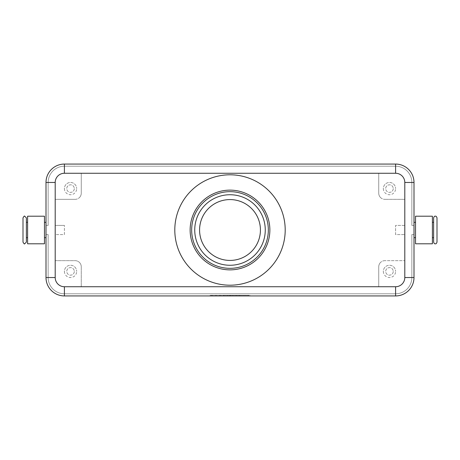 <?xml version="1.0" encoding="UTF-8"?>
<svg xmlns="http://www.w3.org/2000/svg" width="460" height="460" viewBox="0 0 460 460"><rect width="100%" height="100%" fill="white"/><g stroke="black" fill="none" stroke-linecap="round" stroke-linejoin="round"><path stroke-width="0.34" stroke-dasharray="2.3 1.72" d="M26.375 217.885L26.375 242.115M437 217.885L437 242.115M190.135 230A39.865 39.865 0 0 1 230 190.135A39.865 39.865 0 0 1 269.865 230A39.865 39.865 0 0 1 230 269.865A39.865 39.865 0 0 1 190.135 230M46 277.535L48.145 277.535L46 277.535L48.145 277.535L46 277.535L48.145 277.535L46 277.535L48.145 277.535L46 277.535L48.145 277.535L46 277.535L48.145 277.535L48.145 234.6L46 234.6L48.145 234.6L48.145 277.535L48.145 234.6L46 234.6L48.145 234.6L48.145 277.535L48.145 234.6L46 234.6L48.145 234.6L48.145 277.535L48.145 234.6L46 234.6L48.145 234.6L48.145 277.535L48.145 234.6L48.145 277.535L46 277.535A18.4 18.4 0 0 0 51.388 290.542A18.4 18.4 0 0 1 46 277.535A18.4 18.4 0 0 0 51.388 290.542A18.4 18.4 0 0 1 46 277.535A18.4 18.4 0 0 0 51.388 290.542A18.4 18.4 0 0 1 46 277.535A18.4 18.4 0 0 0 51.388 290.542A18.4 18.4 0 0 1 46 277.535A18.4 18.4 0 0 0 51.388 290.542A18.4 18.4 0 0 1 46 277.535A18.4 18.4 0 0 0 51.388 290.542A18.4 18.4 0 0 1 46 277.535L46 234.6L46 277.535L46 234.6L46 277.535L46 234.6L46 277.535L46 234.6L46 277.535L46 234.6L46 277.535L46 234.6L48.145 234.6L48.145 277.535A16.255 16.255 0 0 0 64.4 293.785A16.255 16.255 0 0 1 48.145 277.535A16.255 16.255 0 0 0 64.4 293.785A16.255 16.255 0 0 1 48.145 277.535A16.255 16.255 0 0 0 64.4 293.785A16.255 16.255 0 0 1 48.145 277.535A16.255 16.255 0 0 0 52.906 289.024A16.255 16.255 0 0 1 48.145 277.535A16.255 16.255 0 0 0 52.906 289.024A16.255 16.255 0 0 1 48.145 277.535A16.255 16.255 0 0 0 64.4 293.785L395.6 293.785A16.255 16.255 0 0 0 407.094 289.024A16.255 16.255 0 0 1 395.6 293.785A16.255 16.255 0 0 0 411.855 277.535A16.255 16.255 0 0 1 395.6 293.785L64.4 293.785A16.255 16.255 0 0 1 52.906 289.024A16.255 16.255 0 0 0 64.4 293.785L395.6 293.785A16.255 16.255 0 0 0 411.855 277.535L411.855 234.6L414 234.6L414 277.535A18.4 18.4 0 0 1 395.6 295.935A18.4 18.4 0 0 0 408.612 290.542A18.4 18.4 0 0 1 395.6 295.935A18.4 18.4 0 0 0 408.612 290.542A18.4 18.4 0 0 1 395.6 295.935A18.4 18.4 0 0 0 408.612 290.542A18.4 18.4 0 0 1 395.6 295.935A18.4 18.4 0 0 0 408.612 290.542A18.4 18.4 0 0 1 395.6 295.935A18.4 18.4 0 0 0 408.612 290.542A18.4 18.4 0 0 1 395.6 295.935A18.4 18.4 0 0 0 414 277.535A18.4 18.4 0 0 1 408.612 290.542A18.4 18.4 0 0 0 414 277.535A18.4 18.4 0 0 1 408.612 290.542A18.4 18.4 0 0 0 414 277.535A18.4 18.4 0 0 1 408.612 290.542A18.4 18.4 0 0 0 414 277.535A18.4 18.4 0 0 1 408.612 290.542A18.4 18.4 0 0 0 414 277.535A18.4 18.4 0 0 1 408.612 290.542A18.4 18.4 0 0 0 414 277.535L414 234.6L414 277.535L414 234.6L414 277.535L414 234.6L414 277.535L414 234.6L414 277.535L414 234.6L414 277.535L414 234.6L411.855 234.6L411.855 277.535A16.255 16.255 0 0 1 395.6 293.785L64.4 293.785A16.255 16.255 0 0 1 48.145 277.535L48.145 234.6L46 234.6L46 237.665L46 222.335L46 225.4L48.145 225.4L46 225.4L46 182.465A18.4 18.4 0 0 1 64.4 164.065A18.4 18.4 0 0 0 51.388 169.458A18.4 18.4 0 0 1 64.4 164.065A18.4 18.4 0 0 0 51.388 169.458A18.4 18.4 0 0 1 64.4 164.065A18.4 18.4 0 0 0 51.388 169.458A18.4 18.4 0 0 1 64.4 164.065A18.4 18.4 0 0 0 51.388 169.458A18.4 18.4 0 0 1 64.4 164.065A18.4 18.4 0 0 0 51.388 169.458A18.4 18.4 0 0 1 64.4 164.065A18.4 18.4 0 0 0 46 182.465A18.4 18.4 0 0 1 51.388 169.458A18.4 18.4 0 0 0 46 182.465A18.4 18.4 0 0 1 51.388 169.458A18.4 18.4 0 0 0 46 182.465A18.4 18.4 0 0 1 51.388 169.458A18.4 18.4 0 0 0 46 182.465A18.4 18.4 0 0 1 51.388 169.458A18.4 18.4 0 0 0 46 182.465A18.4 18.4 0 0 1 51.388 169.458A18.4 18.4 0 0 0 46 182.465L46 225.4L48.145 225.4L48.145 182.465A16.255 16.255 0 0 1 52.906 170.976A16.255 16.255 0 0 0 48.145 182.465A16.255 16.255 0 0 1 64.4 166.215A16.255 16.255 0 0 0 48.145 182.465A16.255 16.255 0 0 1 64.4 166.215A16.255 16.255 0 0 0 48.145 182.465A16.255 16.255 0 0 1 64.4 166.215A16.255 16.255 0 0 0 48.145 182.465A16.255 16.255 0 0 1 64.4 166.215A16.255 16.255 0 0 0 48.145 182.465A16.255 16.255 0 0 1 64.4 166.215A16.255 16.255 0 0 0 48.145 182.465L48.145 225.4L46 225.4L46 182.465L46 225.4L48.145 225.4L48.145 182.465L48.145 225.4L46 225.4L46 182.465L46 225.4L48.145 225.4L48.145 182.465L48.145 225.4L46 225.4L46 182.465L46 225.4L46 182.465L46 225.4L46 182.465L48.145 182.465L48.145 225.4L48.145 182.465L48.145 225.4L46 225.4L48.145 225.4L48.145 182.465L48.145 225.4L46 225.4L48.145 225.4L48.145 182.465L46 182.465L48.145 182.465L46 182.465L46 277.535A18.4 18.4 0 0 0 64.4 295.935A18.4 18.4 0 0 1 51.388 290.542A18.4 18.4 0 0 0 64.4 295.935A18.4 18.4 0 0 1 51.388 290.542A18.4 18.4 0 0 0 64.4 295.935A18.4 18.4 0 0 1 51.388 290.542A18.4 18.4 0 0 0 64.4 295.935A18.4 18.4 0 0 1 51.388 290.542A18.4 18.4 0 0 0 64.4 295.935A18.4 18.4 0 0 1 51.388 290.542A18.4 18.4 0 0 0 64.4 295.935A18.4 18.4 0 0 1 51.388 290.542A18.4 18.4 0 0 0 64.4 295.935L395.6 295.935A18.4 18.4 0 0 0 414 277.535L411.855 277.535L411.855 234.6L414 234.6L411.855 234.6L411.855 277.535A16.255 16.255 0 0 1 407.094 289.024A16.255 16.255 0 0 0 411.855 277.535L411.855 234.6L414 234.6L411.855 234.6L411.855 277.535A16.255 16.255 0 0 1 395.6 293.785A16.255 16.255 0 0 0 411.855 277.535L411.855 234.6L414 234.6L411.855 234.6L411.855 277.535A16.255 16.255 0 0 1 395.6 293.785L64.4 293.785L395.6 293.785A16.255 16.255 0 0 0 411.855 277.535L411.855 234.6L414 234.6L411.855 234.6L411.855 277.535A16.255 16.255 0 0 1 395.6 293.785L64.4 293.785A16.255 16.255 0 0 1 52.906 289.024A16.255 16.255 0 0 0 64.4 293.785L395.6 293.785A16.255 16.255 0 0 0 411.855 277.535L411.855 234.6L414 234.6L411.855 234.6L411.855 277.535L414 277.535L411.855 277.535L414 277.535L411.855 277.535L414 277.535L411.855 277.535L414 277.535L411.855 277.535L414 277.535L411.855 277.535L414 277.535L414 182.465A18.4 18.4 0 0 0 395.6 164.065A18.4 18.4 0 0 1 408.612 169.458A18.4 18.4 0 0 0 395.6 164.065A18.4 18.4 0 0 1 408.612 169.458A18.4 18.4 0 0 0 395.6 164.065A18.4 18.4 0 0 1 408.612 169.458A18.4 18.4 0 0 0 395.6 164.065A18.4 18.4 0 0 1 408.612 169.458A18.4 18.4 0 0 0 395.6 164.065A18.4 18.4 0 0 1 408.612 169.458A18.4 18.4 0 0 0 395.6 164.065A18.4 18.4 0 0 1 408.612 169.458A18.4 18.4 0 0 0 395.6 164.065L64.4 164.065L395.6 164.065L64.4 164.065L395.6 164.065L64.4 164.065L395.6 164.065L64.4 164.065L395.6 164.065L64.4 164.065L395.6 164.065L64.4 164.065L395.6 164.065L395.6 166.215A16.255 16.255 0 0 1 407.094 170.976A16.255 16.255 0 0 0 395.6 166.215A16.255 16.255 0 0 1 411.855 182.465A16.255 16.255 0 0 0 395.6 166.215A16.255 16.255 0 0 1 411.855 182.465A16.255 16.255 0 0 0 395.6 166.215A16.255 16.255 0 0 1 411.855 182.465A16.255 16.255 0 0 0 395.6 166.215A16.255 16.255 0 0 1 411.855 182.465A16.255 16.255 0 0 0 395.6 166.215A16.255 16.255 0 0 1 411.855 182.465A16.255 16.255 0 0 0 395.6 166.215L64.4 166.215A16.255 16.255 0 0 0 52.906 170.976A16.255 16.255 0 0 1 64.4 166.215L395.6 166.215L64.4 166.215L395.6 166.215L64.4 166.215L395.6 166.215L64.4 166.215L395.6 166.215L64.4 166.215L395.6 166.215L64.4 166.215L395.6 166.215L395.6 164.065L64.4 164.065L64.4 166.215L64.4 164.065M414 182.465L411.855 182.465L414 182.465A18.4 18.4 0 0 0 408.612 169.458A18.4 18.4 0 0 1 414 182.465A18.4 18.4 0 0 0 408.612 169.458A18.4 18.4 0 0 1 414 182.465A18.4 18.4 0 0 0 408.612 169.458A18.4 18.4 0 0 1 414 182.465A18.4 18.4 0 0 0 408.612 169.458A18.4 18.4 0 0 1 414 182.465L414 225.4L414 182.465A18.4 18.4 0 0 0 408.612 169.458A18.4 18.4 0 0 1 414 182.465L411.855 182.465A16.255 16.255 0 0 0 407.094 170.976A16.255 16.255 0 0 1 411.855 182.465L411.855 225.4L411.855 182.465L411.855 225.4L414 225.4L411.855 225.4L411.855 182.465L411.855 225.4L414 225.4L411.855 225.4L411.855 182.465L411.855 225.4L414 225.4L411.855 225.4L411.855 182.465L411.855 225.4L414 225.4L411.855 225.4L411.855 182.465L411.855 225.4L414 225.4L411.855 225.4L411.855 182.465L414 182.465A18.4 18.4 0 0 0 408.612 169.458M23 217.885L23 242.115M44.465 230L44.465 222.335L44.465 230M27.6 230L27.6 222.335L27.6 230M26.375 230L26.375 237.665M433.625 217.885L433.625 242.115M414 230L414 237.665L414 230M415.535 230L415.535 237.665L415.535 230M432.4 230L432.4 237.665L432.4 230M415.535 216.2L415.535 243.8M432.4 243.8L432.4 216.2M380.529 197.535A6.135 6.135 0 0 0 384.865 199.335A6.135 6.135 0 0 1 378.735 193.2L378.735 173.265L395.6 173.265A9.2 9.2 0 0 1 404.8 182.465L404.8 225.4L395.6 225.4L395.6 234.6L404.8 234.6L395.6 234.6L395.6 225.4L404.8 225.4L404.8 277.535L404.8 182.465A9.2 9.2 0 0 0 395.6 173.265L64.4 173.265L81.265 173.265L81.265 193.2A6.135 6.135 0 0 1 79.471 197.535A6.135 6.135 0 0 0 81.265 193.2L81.265 173.265L378.735 173.265L378.735 193.2A6.135 6.135 0 0 0 380.529 197.535M75.135 199.335A6.135 6.135 0 0 0 79.471 197.535A6.135 6.135 0 0 1 75.135 199.335L55.2 199.335L55.2 225.4L64.4 225.4L55.2 225.4L55.2 234.6L64.4 234.6L64.4 225.4L64.4 234.6L55.2 234.6L55.2 260.665L75.135 260.665A6.135 6.135 0 0 1 79.471 262.464A6.135 6.135 0 0 0 75.135 260.665L55.2 260.665L55.2 277.535A9.2 9.2 0 0 0 64.4 286.735L395.6 286.735L378.735 286.735L378.735 266.8A6.135 6.135 0 0 1 380.529 262.464A6.135 6.135 0 0 0 378.735 266.8L378.735 286.735L64.4 286.735A9.2 9.2 0 0 1 55.2 277.535L55.2 182.465A9.2 9.2 0 0 1 64.4 173.265A9.2 9.2 0 0 0 55.2 182.465L55.2 199.335L75.135 199.335M384.865 260.665A6.135 6.135 0 0 0 380.529 262.464A6.135 6.135 0 0 1 384.865 260.665L404.8 260.665L384.865 260.665M393.237 271.4A3.772 3.772 0 0 1 389.465 275.172A3.772 3.772 0 0 1 385.698 271.4A3.772 3.772 0 0 1 389.465 267.628A3.772 3.772 0 0 1 393.237 271.4A3.772 3.772 0 0 1 389.465 275.172A3.772 3.772 0 0 1 385.698 271.4A3.772 3.772 0 0 1 389.465 267.628A3.772 3.772 0 0 1 393.237 271.4M383.335 271.4A6.135 6.135 0 0 0 389.465 277.535A6.135 6.135 0 0 0 395.6 271.4A6.135 6.135 0 0 1 389.465 277.535A6.135 6.135 0 0 1 383.335 271.4A6.135 6.135 0 0 1 389.465 265.265A6.135 6.135 0 0 1 395.6 271.4A6.135 6.135 0 0 0 389.465 265.265A6.135 6.135 0 0 0 383.335 271.4M74.301 188.6A3.772 3.772 0 0 1 70.535 192.372A3.772 3.772 0 0 1 66.763 188.6A3.772 3.772 0 0 1 70.535 184.828A3.772 3.772 0 0 1 74.301 188.6A3.772 3.772 0 0 1 70.535 192.372A3.772 3.772 0 0 1 66.763 188.6A3.772 3.772 0 0 1 70.535 184.828A3.772 3.772 0 0 1 74.301 188.6M64.4 188.6A6.135 6.135 0 0 0 70.535 194.735A6.135 6.135 0 0 0 76.665 188.6A6.135 6.135 0 0 1 70.535 194.735A6.135 6.135 0 0 1 64.4 188.6A6.135 6.135 0 0 1 70.535 182.465A6.135 6.135 0 0 1 76.665 188.6A6.135 6.135 0 0 0 70.535 182.465A6.135 6.135 0 0 0 64.4 188.6M393.237 188.6A3.772 3.772 0 0 1 389.465 192.372A3.772 3.772 0 0 1 385.698 188.6A3.772 3.772 0 0 1 389.465 184.828A3.772 3.772 0 0 1 393.237 188.6A3.772 3.772 0 0 1 389.465 192.372A3.772 3.772 0 0 1 385.698 188.6A3.772 3.772 0 0 1 389.465 184.828A3.772 3.772 0 0 1 393.237 188.6M383.335 188.6A6.135 6.135 0 0 0 389.465 194.735A6.135 6.135 0 0 0 395.6 188.6A6.135 6.135 0 0 1 389.465 194.735A6.135 6.135 0 0 1 383.335 188.6A6.135 6.135 0 0 1 389.465 182.465A6.135 6.135 0 0 1 395.6 188.6A6.135 6.135 0 0 0 389.465 182.465A6.135 6.135 0 0 0 383.335 188.6M74.301 271.4A3.772 3.772 0 0 1 70.535 275.172A3.772 3.772 0 0 1 66.763 271.4A3.772 3.772 0 0 1 70.535 267.628A3.772 3.772 0 0 1 74.301 271.4A3.772 3.772 0 0 1 70.535 275.172A3.772 3.772 0 0 1 66.763 271.4A3.772 3.772 0 0 1 70.535 267.628A3.772 3.772 0 0 1 74.301 271.4M64.4 271.4A6.135 6.135 0 0 0 70.535 277.535A6.135 6.135 0 0 0 76.665 271.4A6.135 6.135 0 0 1 70.535 277.535A6.135 6.135 0 0 1 64.4 271.4A6.135 6.135 0 0 1 70.535 265.265A6.135 6.135 0 0 1 76.665 271.4A6.135 6.135 0 0 0 70.535 265.265A6.135 6.135 0 0 0 64.4 271.4M230 199.577A30.423 30.423 0 0 0 199.577 230A30.423 30.423 0 0 0 230 260.423A30.423 30.423 0 0 0 260.423 230A30.423 30.423 0 0 0 230 199.577M191.665 230A38.335 38.335 0 0 1 230 191.665A38.335 38.335 0 0 1 268.335 230A38.335 38.335 0 0 1 230 268.335A38.335 38.335 0 0 1 191.665 230M230 174.8A55.2 55.2 0 0 1 285.2 230A55.2 55.2 0 0 1 230 285.2A55.2 55.2 0 0 1 174.8 230A55.2 55.2 0 0 1 230 174.8M81.265 266.8L81.265 286.735L81.265 266.8A6.135 6.135 0 0 0 79.471 262.464A6.135 6.135 0 0 1 81.265 266.8M404.8 199.335L384.865 199.335L404.8 199.335M395.6 295.935L64.4 295.935L395.6 295.935L64.4 295.935L395.6 295.935L64.4 295.935L395.6 295.935L64.4 295.935L395.6 295.935L64.4 295.935L395.6 295.935L64.4 295.935L64.4 293.785L395.6 293.785L64.4 293.785L395.6 293.785L64.4 293.785L64.4 295.935L64.4 293.785L64.4 295.935L64.4 293.785L64.4 295.935L64.4 293.785L64.4 295.935L64.4 293.785L64.4 295.935L64.4 293.785L64.4 295.935L395.6 295.935L395.6 293.785L395.6 295.935M248.4 295.935L210.065 295.935L249.935 295.935L230 295.935L230 295.32L248.4 295.32L211.6 295.32L249.935 295.32L210.065 295.32L233.835 295.32L226.165 295.32L230 295.32L230 295.935L248.4 295.935L248.4 295.32M404.8 277.535A9.2 9.2 0 0 1 395.6 286.735A9.2 9.2 0 0 0 404.8 277.535M27.6 243.8L27.6 216.2M44.465 216.2L44.465 243.8M414 225.4L411.855 225.4L414 225.4M51.388 169.458A18.4 18.4 0 0 0 46 182.465L48.145 182.465L46 182.465M46 234.6L48.145 234.6L46 234.6M235.365 295.935L235.365 295.32L239.965 295.32L235.365 295.32L235.365 295.935L236.515 295.935L235.365 295.935M239.585 295.935L236.515 295.935L239.965 295.935L239.585 295.935L239.585 295.32L239.585 295.935M238.815 295.935L236.9 295.935L238.815 295.935L236.9 295.935L236.9 295.32L236.9 295.935L239.965 295.935L238.815 295.935L238.815 295.32L238.815 295.935M236.9 295.935L236.9 295.32L236.9 295.935M221.565 295.935L221.565 295.32L220.035 295.32L221.565 295.32L221.565 295.935L220.035 295.935L220.035 295.32L220.035 295.935L221.565 295.935M211.6 295.935L211.6 295.32M210.065 295.935L210.065 295.32M230 295.935L230 295.32L230 295.935L227.7 295.935L227.7 295.32L227.7 295.935L226.165 295.935L226.165 295.32L226.165 295.935L230 295.935L230 295.32L230 295.935L233.835 295.935L233.835 295.32L233.835 295.935L230 295.935M249.935 295.935L249.935 295.32M223.485 295.935L223.1 295.935L223.1 295.32L230.765 295.32L223.1 295.32L223.1 295.935L230.765 295.935L223.485 295.935L223.485 295.32M224.635 295.935L224.635 295.32L224.635 295.935M232.3 295.935L232.3 295.32L232.3 295.935M395.6 166.215L395.6 164.065L395.6 166.215M236.515 295.935L236.515 295.32L236.515 295.935M239.2 295.935L239.2 295.32L239.2 295.935M229.615 295.935L229.615 295.32M230.385 295.935L230.385 295.32M232.449 295.935L232.449 295.32M227.55 295.935L227.55 295.32M239.965 295.935L239.965 295.32M230.765 295.935L230.765 295.32"/><path stroke-width="0.69" d="M26.375 242.115L26.375 217.885L24.685 216.2C24.512 215.694 23.949 216.257 23 217.885L23 242.115C23.949 243.742 24.512 244.306 24.685 243.8L26.375 242.115M437 230L437 217.885C436.557 216.545 435.994 215.987 435.315 216.2C434.631 215.987 434.067 216.545 433.625 217.885L433.625 242.115C434.067 243.455 434.631 244.013 435.315 243.8C435.994 244.013 436.557 243.455 437 242.115L437 230M64.4 164.065A18.4 18.4 0 0 0 46 182.465L46 277.535A18.4 18.4 0 0 0 64.4 295.935L395.6 295.935A18.4 18.4 0 0 0 414 277.535L414 182.465A18.4 18.4 0 0 0 395.6 164.065L64.4 164.065A18.4 18.4 0 0 0 51.388 169.458A18.4 18.4 0 0 1 64.4 164.065L64.4 173.265L395.6 173.265A9.2 9.2 0 0 1 404.8 182.465L404.8 277.535A9.2 9.2 0 0 1 395.6 286.735L64.4 286.735A9.2 9.2 0 0 1 55.2 277.535L46 277.535L46 182.465L55.2 182.465A9.2 9.2 0 0 1 64.4 173.265M44.465 243.8L27.6 243.8L27.6 216.2L44.465 216.2L44.465 243.8M415.535 243.8L432.4 243.8L432.4 216.2L415.535 216.2L415.535 243.8M230 260.423A30.423 30.423 0 0 1 199.577 230A30.423 30.423 0 0 1 230 199.577A30.423 30.423 0 0 1 260.423 230A30.423 30.423 0 0 1 230 260.423M230 268.335A38.335 38.335 0 0 1 191.665 230A38.335 38.335 0 0 1 230 191.665A38.335 38.335 0 0 1 268.335 230A38.335 38.335 0 0 1 230 268.335M230 269.865A39.865 39.865 0 0 1 190.135 230A39.865 39.865 0 0 1 230 190.135A39.865 39.865 0 0 1 269.865 230A39.865 39.865 0 0 1 230 269.865M230 174.8A55.2 55.2 0 0 1 285.2 230A55.2 55.2 0 0 1 230 285.2A55.2 55.2 0 0 1 174.8 230A55.2 55.2 0 0 1 230 174.8M404.8 182.465L414 182.465A18.4 18.4 0 0 0 395.6 164.065L395.6 173.265M27.6 237.665L26.375 237.665L26.375 230M230 194.735A35.265 35.265 0 0 0 194.735 230A35.265 35.265 0 0 0 230 265.265A35.265 35.265 0 0 0 265.265 230A35.265 35.265 0 0 0 230 194.735M51.388 290.542A18.4 18.4 0 0 0 64.4 295.935L64.4 286.735M395.6 286.735L395.6 295.935A18.4 18.4 0 0 0 408.612 290.542M414 277.535L404.8 277.535M55.2 277.535L55.2 182.465M46 222.335L44.465 222.335M27.6 222.335L26.375 222.335M414 237.665L415.535 237.665M432.4 237.665L433.625 237.665M433.625 222.335L432.4 222.335M415.535 222.335L414 222.335M46 237.665L44.465 237.665"/></g></svg>
